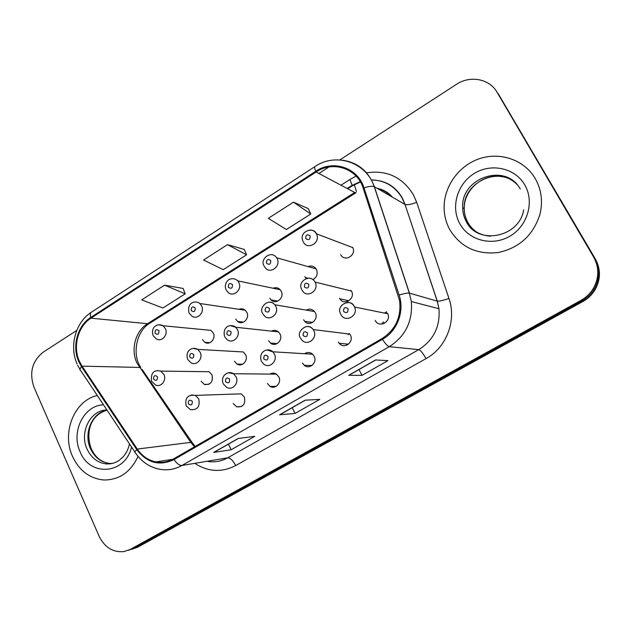 <?xml version="1.0" encoding="UTF-8"?>
<svg xmlns="http://www.w3.org/2000/svg" width="631" height="631" viewBox="0 0 631 631"><rect width="100%" height="100%" fill="white"/><g stroke="black" fill="none" stroke-linecap="round" stroke-linejoin="round"><path stroke-width="0.95" d="M267.378 383.506L270.092 386.424C275.376 389.784 281.947 382.56 278.784 376.841L276.402 374.136C274.233 372.842 272.056 372.826 269.871 374.08M302.423 363.014L304.237 365.286C309.482 370.018 317.685 362.494 314.112 356.176L312.637 354.212C310.058 352.106 307.368 351.948 304.568 353.723M338.358 342.002L339.202 343.288C344.053 349.74 354.409 342.065 350.347 334.99L349.803 334.107L313.173 329.563L313.757 330.534C318.174 338.342 306.887 346.813 301.626 339.707L300.616 338.279M375.216 320.445C378.994 328.459 391.622 321.794 387.757 313.757L387.513 313.252M233.194 403.501L236.657 406.806C243.195 407.334 245.743 404.069 244.315 396.994L241.168 393.839L235.947 394.02M234.448 361.255L237.019 364.071C242.154 367.431 248.661 360.238 245.562 354.59L243.258 351.956L237.445 351.625M268.601 340.772L270.447 343.067C275.573 347.547 283.429 340.077 279.99 333.941L278.413 331.882C276.244 330.147 273.917 329.895 271.433 331.125M303.606 319.775L304.678 321.313C309.561 327.173 319.128 319.515 315.287 312.771L314.475 311.533C312.077 309.001 309.34 308.535 306.264 310.129M339.502 298.242L339.817 298.794C344.132 306.209 355.781 298.534 351.475 291.057L315.066 282.081C319.736 290.315 307.045 298.818 302.375 290.654L301.989 290.031M201.123 381.25L204.302 384.397C210.77 385.044 213.317 381.826 211.969 374.743L209.042 371.722L204.247 371.659M235.702 319.136L237.556 321.431C242.564 325.714 250.121 318.292 246.8 312.313L245.167 310.215C243.306 308.748 241.271 308.449 239.07 309.316M269.816 298.163L271.03 299.859C275.889 305.278 284.857 297.643 281.189 291.167L280.203 289.716C278.168 287.665 275.818 287.176 273.152 288.241M304.789 276.662L306.209 278.531M313 279.588C316.928 277.206 318.079 273.846 316.446 269.484L316.084 268.861C313.986 266.124 311.335 265.375 308.133 266.629M340.645 254.608C344.352 262.472 356.72 255.389 352.776 247.612L352.603 247.257M202.409 339.604L204.862 342.333C209.847 345.662 216.267 338.508 213.239 332.947L211.014 330.376L205.816 329.871M385.588 312.858L386.756 312.093M72.549 456.473C79.34 470.765 89.768 478.606 103.839 479.994C119.212 480.049 130.617 472.185 138.063 456.394C130.617 472.185 119.212 480.049 103.839 479.994C89.768 478.606 79.34 470.765 72.549 456.473C61.381 432.724 74.387 400.33 97.316 395.527C74.387 400.33 61.381 432.724 72.549 456.473M449.895 229.842C460.725 247.171 476.768 254.75 498.025 252.574C519.218 248.03 533.179 235.316 539.915 214.43C543.039 201.612 541.477 189.663 535.246 178.581C524.148 159.438 499.231 151.29 478.124 159.162C456.97 166.923 442.552 189.134 444.24 210.825C444.768 217.616 446.653 223.958 449.895 229.842C460.725 247.171 476.768 254.75 498.025 252.574C519.218 248.03 533.179 235.316 539.915 214.43C543.039 201.612 541.477 189.663 535.246 178.581C524.148 159.438 499.231 151.29 478.124 159.162C456.97 166.923 442.552 189.134 444.24 210.825C444.768 217.616 446.653 223.958 449.895 229.842M79.498 361.524C72.526 346.766 77.921 326.29 90.982 318.174L316.115 172.011C332.923 160.392 357.256 168.406 363.188 188.18L399.604 300.656C401.434 317.077 395.59 329.705 382.078 338.539L173.738 458.8C168.083 461.979 162.151 463.004 155.928 461.892C148.269 460.307 142.054 456.024 137.282 449.059L82.054 366.146L79.498 361.524M78.899 361.902L81.517 366.643L136.722 449.556C147.062 463.044 159.517 466.372 174.077 459.542L382.489 339.32C397.222 331.157 404.739 311.304 399.123 295.071L363.984 187.849C357.895 167.578 332.955 159.375 315.729 171.285L90.659 317.488C77.282 325.801 71.76 346.782 78.899 361.902M76.769 330.415L43.145 352.208C32.149 361.066 29.089 372.724 33.964 387.182L99.106 536.216C104.636 547.377 112.846 552.504 123.731 551.604L134.166 548.197L128.274 550.342L134.166 548.197L581.948 300.94C587.043 298.084 591.105 294.196 594.134 289.266C599.963 278.807 600.105 268.427 594.56 258.118L496.416 91.211M308.259 208.593L293.462 202.165L268.364 218.326L286.348 229.534L310.767 214.012L308.204 208.475M183.108 288.454L164.557 285.149L141.691 299.875L162.901 307.999L185.214 293.817L183.061 288.335M244.268 249.419L227.499 244.631L203.553 260.043L223.24 269.65L246.571 254.821L244.221 249.308M130.436 549.309L581.009 300.348C586.144 297.477 590.237 293.549 593.282 288.58C599.158 278.042 599.308 267.583 593.716 257.196L497.086 92.292C489.522 78.725 470.063 75.121 456.418 84.373L339.833 159.927M328.932 166.994L318.907 173.493M238.037 438.513L254.75 436.352L231.12 449.777L213.688 452.419L238.037 438.513M375.579 359.962L387.931 360.64L361.997 375.382L348.754 375.279L375.579 359.962M305.136 400.188L319.783 399.384L295.04 413.447L279.596 414.78L305.136 400.188M295.04 413.447L292.2 407.705M280.046 414.646L305.38 400.172L279.596 414.78M361.997 375.382L358.992 369.561M349.132 375.193L375.784 359.97L348.754 375.279M231.12 449.777L228.43 444.121M214.201 452.253L238.313 438.474L213.688 452.419M227.499 244.631L246.571 254.821M164.557 285.149L185.214 293.817M293.462 202.165L310.767 214.012M131.997 549.23L137.85 547.101L582.87 301.523C587.934 298.692 591.965 294.835 594.97 289.937C600.759 279.557 600.901 269.256 595.388 259.025L498.608 94.382L594.56 258.118C600.105 268.427 599.963 278.807 594.134 289.266C591.105 294.196 587.043 298.084 581.948 300.94L134.166 548.197L137.85 547.101M90.982 318.174L147.536 323.703C135.42 331.038 130.451 349.637 136.974 363.046L190.775 442.37L194.506 446.811M340.969 185.198L349.913 179.48L352.161 185.293M360.411 181.949L351.909 186.035L351.167 185.908L347.145 188.472M349.913 179.48L356.105 176.12M366.146 172.87C386.535 169.723 402.27 176.995 413.344 194.671L416.697 202.314L448.957 298.424C456.805 320.564 446.393 347.657 426.028 358.621L235.71 465.544C221.915 472.619 208.435 471.988 195.271 463.651M363.984 187.849C368.859 186.334 372.282 185.924 374.23 186.626L404.936 204.412L402.255 198.268C395.148 186.334 384.792 180.206 371.162 179.89M360.238 181.649L351.167 185.908M134.995 452.214L81.02 371.004C79.585 370.381 79.751 368.93 81.517 366.643M382.489 339.32C385.336 343.8 387.592 346.245 389.264 346.679L181.933 465.481C179.456 465.607 176.838 463.627 174.077 459.542M399.123 295.071C404.092 293.533 407.492 292.879 409.322 293.107L411.341 301.547C412.824 321.226 405.465 336.276 389.264 346.679L418.779 349.621C433.6 340.204 440.328 326.582 438.947 308.748L437.204 301.129L405.039 204.468C407.31 205.107 411.199 204.389 416.697 202.314M208.072 461.506C214.934 462.491 221.473 461.261 227.681 457.83L181.933 465.481C175.244 469.219 168.209 470.545 160.834 469.44C150.501 467.729 142.133 462.357 135.736 453.318C134.458 452.979 134.789 451.725 136.722 449.556M342.657 160.219C358.077 162.593 368.646 171.419 374.372 186.705L409.448 293.139L437.299 301.153C439.444 301.303 443.333 300.395 448.957 298.424M315.729 171.285C314.585 168.58 314.325 167.01 314.948 166.576C335.582 152.221 366.217 162.064 374.23 186.626L409.322 293.107L411.341 301.547L438.947 308.748L437.299 301.153L405.039 204.468L402.515 198.386C395.613 186.255 385.186 180.127 371.225 180.001M77.116 364C69 346.009 75.61 322.07 91.511 312.124C90.249 312.976 89.965 314.759 90.659 317.488M497.086 92.292L498.608 94.382M581.009 300.348L582.87 301.523M593.716 257.196L595.388 259.025M235.71 465.544C233.06 460.496 230.378 457.925 227.681 457.83L418.779 349.621C420.64 350.308 423.054 353.305 426.028 358.621M391.173 196.438C387.339 192.439 382.757 189.781 377.425 188.472M316.115 172.011L354.693 192.479L147.536 323.703L149.665 323.301C136.162 331.172 131.934 354.654 140.745 367.463L82.054 366.146M137.282 449.059L190.775 442.37L192.045 442.37L195.176 446.417M193.07 443.861L142.101 369.443M354.267 184.646L356.444 191.445M356.065 192.636L354.693 192.479M158.917 324.768L162.956 325.73L165.346 328.546C168.595 334.643 161.662 342.507 156.307 338.855L153.27 335.795M155.06 333.231C157.687 335.227 158.988 334.414 158.965 330.778C156.33 328.783 155.029 329.603 155.06 333.231M206.171 342.42L206.329 342.941M205.414 384.382L205.572 384.776M157.032 370.571L160.731 371.099L163.879 374.412C166.899 380.185 160.976 387.734 155.605 385.013L151.748 381.503M157.482 376.794C154.847 374.743 153.538 375.54 153.57 379.184C156.196 381.242 157.505 380.446 157.482 376.794M191.382 394.943L195.318 395.4L198.71 398.871C200.232 406.64 197.471 410.229 190.412 409.637L186.311 405.985M192.321 401.363C189.608 399.249 188.267 400.046 188.298 403.753C191.012 405.867 192.352 405.07 192.321 401.363M106.954 410.016C90.454 409.771 79.056 432.48 87.11 449.169C91.235 457.822 97.537 462.728 106.016 463.888L109.36 463.406C101.37 462.294 95.344 457.42 91.258 448.791C85.871 434.167 88.971 415.443 107.065 410.189C92.118 412.485 83.205 433.458 90.525 448.775C94.634 457.38 100.913 462.263 109.36 463.406L112.436 463.462M129.489 443.924C128.377 448.949 126.279 453.232 123.203 456.765L118.959 460.527C114.874 463.154 110.559 464.274 106.016 463.888L112.697 463.391M103.531 404.873C83.915 405.007 70.64 432.038 80.169 451.899C89.941 477.17 125.466 474.409 131.532 447M245.167 310.215L199.83 303.511L201.581 305.814C205.154 312.369 196.975 320.54 191.587 315.847L189.292 313.268M191.209 310.523C193.914 312.526 195.255 311.682 195.224 308.007C192.51 306.011 191.177 306.847 191.209 310.523M238.321 321.518L238.431 321.991M280.203 289.716L237.729 280.866L238.802 282.459C242.754 289.574 233.028 297.998 227.783 292.05L226.284 290.142M228.351 287.2C231.135 289.195 232.516 288.335 232.476 284.605C229.684 282.617 228.312 283.477 228.351 287.2M316.084 268.861L276.654 257.771L277.048 258.458C281.434 266.235 269.839 274.793 264.996 267.418L264.294 266.377M266.519 263.222C269.398 265.217 270.809 264.334 270.762 260.564C267.883 258.568 266.471 259.459 266.519 263.222M310.168 229.992C312.913 230.063 314.979 231.325 316.376 233.785L316.557 234.172C320.832 242.738 307.368 250.602 303.353 241.957M305.767 238.573C308.725 240.569 310.176 239.654 310.121 235.836C307.163 233.849 305.712 234.756 305.767 238.573M193.26 348.407L197.669 349.377L200.145 352.264C203.482 358.463 196.438 366.374 190.909 362.691L187.801 359.552M193.772 354.606C191.059 352.555 189.726 353.376 189.757 357.067C192.463 359.118 193.804 358.305 193.772 354.606M230.504 325.635L235.71 327.252L237.406 329.508C241.113 336.252 232.602 344.487 227.065 339.565L224.833 337.001M231.064 331.811C228.272 329.761 226.9 330.605 226.939 334.335C229.731 336.394 231.104 335.55 231.064 331.811M268.814 302.233C271.204 302.036 273.207 302.88 274.824 304.765L275.7 306.122C279.856 313.544 269.461 322.007 264.176 315.563L262.882 313.844M269.398 308.385C266.519 306.327 265.099 307.194 265.154 310.98C268.025 313.031 269.445 312.171 269.398 308.385M228.619 372.771L233.438 373.741L236.01 376.715C239.425 383.009 232.287 390.96 226.584 387.26L223.382 384.027M229.652 379.168C226.86 377.062 225.48 377.874 225.519 381.629C228.312 383.743 229.692 382.922 229.652 379.168M266.913 349.984L272.75 351.782L274.343 353.944C278.208 360.9 269.295 369.198 263.616 363.984L261.471 361.468M268.025 356.365C265.146 354.251 263.726 355.087 263.774 358.889C266.653 361.003 268.072 360.167 268.025 356.365M346.955 345.125L346.198 343.95M306.319 326.558C309.119 326.243 311.399 327.244 313.173 329.563C307.447 321.045 295.694 332.261 300.356 337.751M307.478 332.908C304.513 330.794 303.054 331.661 303.109 335.503C306.082 337.624 307.534 336.765 307.478 332.908M349.369 333.554L348.067 334.714M383.159 321.834L384.303 323.419M382.804 323.963L382.118 322.859M346.892 302.454C350.142 302.225 352.611 303.558 354.299 306.453L354.567 307.013C358.763 315.879 344.983 323.277 340.874 314.435M348.067 308.788C345.007 306.666 343.509 307.557 343.572 311.454C346.632 313.575 348.131 312.684 348.067 308.788M386.527 311.824L385.036 312.739M516.734 184.284C498.742 165.275 462.531 182.69 464.242 208.727C464.337 213.688 465.568 218.294 467.926 222.554C470.426 226.963 473.865 230.473 478.235 233.091M520.252 189.071C506.078 162.254 460.606 177.666 462.712 207.654C462.815 212.639 464.045 217.277 466.419 221.56C471.759 230.496 479.765 235.371 490.445 236.191M524.747 184.883C515.054 167.917 491.281 162.806 474.275 173.462C457.128 183.881 450.495 207.26 459.881 223.839C469.022 240.569 492.369 246.587 509.927 236.168C527.634 225.993 534.702 201.699 524.747 184.883M347.397 301.492L346.837 300.317M308.236 278.176C311.154 278.066 313.394 279.296 314.964 281.883C309.908 273.081 297.177 281.978 301.665 289.408M308.804 284.289C305.838 282.238 304.387 283.13 304.442 286.963C307.407 289.014 308.859 288.13 308.804 284.289M351.112 290.434L350.497 290.812M276.268 386.306L270.092 386.424M311.911 365.53L304.237 365.286M348.493 344.171L339.202 343.288M241.563 406.498L236.657 406.806M242.572 364.237L237.019 364.071M277.151 343.603L270.447 343.067M312.613 322.441L304.678 321.313M348.911 300.766L339.817 298.794M208.869 384.342L204.302 384.397M243.456 322.141L237.556 321.431M277.885 301.09L271.03 299.859M307.833 278.2L305.357 277.577M209.855 342.688L204.862 342.333M77.676 365.231L80.05 369.545M314.877 166.623L91.511 312.124M593.282 288.58L594.97 289.937M351.909 186.035L347.657 188.74M155.928 461.892L172.784 459.321M355.987 192.692L149.665 323.301M392.372 197.132C388.38 192.447 383.293 189.505 377.117 188.29M211.014 330.376L162.956 325.73C158.444 322.993 150.667 326.061 152.97 335.164M209.042 371.722L160.731 371.099C153.822 369.545 150.746 372.834 151.495 380.974M241.168 393.839L195.318 395.4C187.904 394.478 184.836 397.853 186.09 405.52M199.83 303.511C195.728 300.198 186.784 302.052 188.977 312.613M237.729 280.866C235.426 278.752 232.839 278.184 229.976 279.154C228.043 279.288 223.792 284.108 225.945 289.463M276.654 257.771C271.085 249.608 259.72 259.317 263.932 265.675M352.776 247.612L316.344 233.778C313.899 226.253 298.353 231.325 302.975 241.239M243.258 351.956L197.669 349.377C192.96 346.38 184.978 350.126 187.533 358.992M278.413 331.882L235.71 327.252C231.609 323.6 222.151 325.706 224.549 336.418M314.475 311.533L274.824 304.765C268.483 297.091 258.473 308.212 262.575 313.236M276.402 374.136L233.438 373.741C229.108 370.2 219.982 375.327 223.145 383.538M312.637 354.212L272.75 351.782C269.129 347.539 258.268 350.363 261.218 360.964M340.598 313.891C335.542 304.844 351.073 297.966 354.275 306.453L354.567 307.013L387.757 313.757M523.659 209.863C519.502 237.453 477.564 245.672 466.222 221.481C463.919 217.198 462.752 212.592 462.712 207.654L464.242 208.727C463.533 190.199 483.109 172.862 502.063 176.712"/></g></svg>
